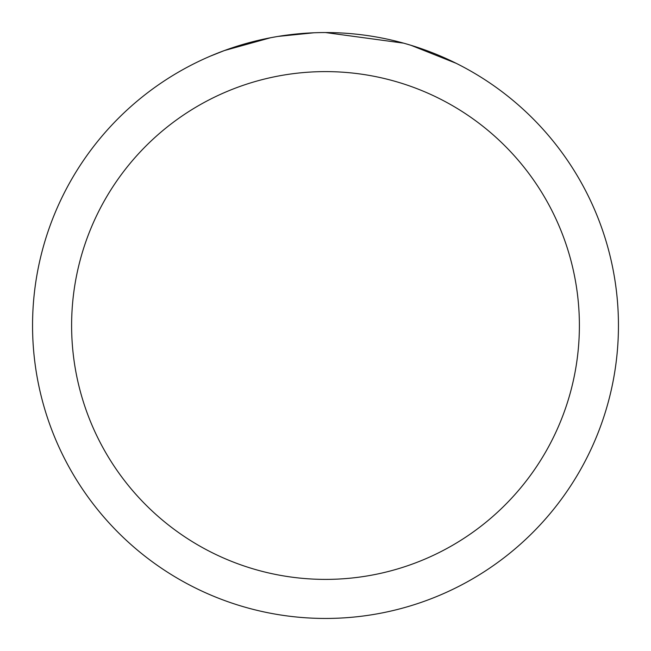 <?xml version="1.0" encoding="UTF-8"?>
<svg xmlns="http://www.w3.org/2000/svg" width="651" height="651" viewBox="0 0 651 651"><rect width="100%" height="100%" fill="white"/><g stroke="black" fill="none" stroke-linecap="round" stroke-linejoin="round"><path stroke-width="0.98" d="M334.061 32.68L340.375 32.924M379.574 37.587L381.462 37.945M325.5 32.55A292.95 292.95 0 0 1 618.45 325.5A292.95 292.95 0 0 1 325.5 618.45A292.95 292.95 0 0 1 32.55 325.5A292.95 292.95 0 0 1 325.5 32.55L403.563 43.145M405.63 43.723L410.984 45.301L456.05 63.261M325.5 71.61A253.89 253.89 0 0 1 579.39 325.5A253.89 253.89 0 0 1 325.5 579.39A253.89 253.89 0 0 1 71.61 325.5A253.89 253.89 0 0 1 325.5 71.61M275.951 36.773L270.588 37.742L224.424 50.542L210.208 56.189M293.251 34.332L295.603 34.08M233.473 47.377L255.884 40.94M259.171 40.159L270.588 37.742M281.72 35.846L290.232 34.682M291.575 34.519L294.016 34.251M298.264 33.819L306.084 33.193M313.937 32.778L278.01 36.423"/></g></svg>
